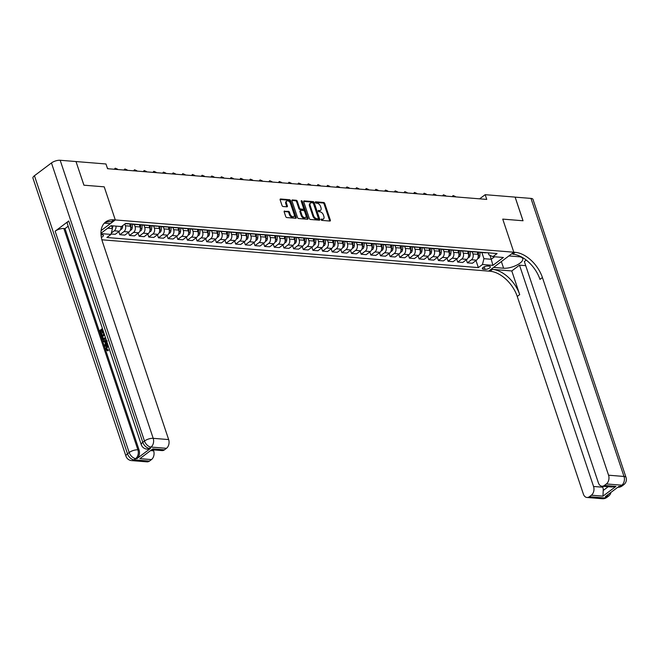 <?xml version="1.0" encoding="UTF-8"?>
<svg xmlns="http://www.w3.org/2000/svg" width="659" height="659" viewBox="0 0 659 659"><rect width="100%" height="100%" fill="white"/><g stroke="black" fill="none" stroke-linecap="round" stroke-linejoin="round"><path stroke-width="0.99" d="M321.098 219.702A0.741 0.453 53.1 0 0 321.847 220.394L329.904 221.045A1.054 0.651 53.1 0 0 330.348 220.18L324.755 203.474A1.054 0.651 53.1 0 0 323.684 202.478L315.636 201.827A0.741 0.453 53.1 0 0 316.065 203.129L317.111 203.211A3.386 2.076 53.1 0 1 320.529 206.382L320.999 207.774A3.386 2.076 53.1 0 1 320.603 210.279A3.386 2.076 53.1 0 1 319.566 210.55L318.519 210.46A0.741 0.453 53.1 0 0 318.956 211.761L320.002 211.844A3.386 2.076 53.1 0 1 323.421 215.015L323.882 216.407A3.386 2.076 53.1 0 1 323.487 218.912A3.386 2.076 53.1 0 1 322.457 219.183L321.411 219.093A0.741 0.453 53.1 0 0 321.098 219.702M101.346 237.372A3.443 1.302 161.5 0 0 103.447 235.337A3.443 1.302 161.5 0 0 102.359 234.802A3.443 1.302 161.5 0 0 101.025 234.884M284.614 211.012A1.054 0.651 53.1 0 0 284.169 211.877L285.734 216.572A1.054 0.651 53.1 0 0 286.805 217.561L295.751 218.286A1.054 0.651 53.1 0 0 296.196 217.412L290.603 200.707A1.054 0.651 53.1 0 0 289.54 199.718L280.594 198.993A1.054 0.651 53.1 0 0 280.141 199.858L282.036 205.517A1.054 0.651 53.1 0 0 283.106 206.514L286.937 206.819A1.054 0.651 53.1 0 0 287.382 205.954L286.443 203.145A2.825 1.73 53.1 0 1 286.772 201.053A2.825 1.73 53.1 0 1 290.495 203.474L294.178 214.472A2.825 1.73 53.1 0 1 293.848 216.572A2.825 1.73 53.1 0 1 290.125 214.15L289.507 212.313A1.054 0.651 53.1 0 0 288.444 211.325L284.12 211.382M34.441 175.731L127.484 453.787A6.458 2.438 161.5 0 0 125.984 456.217L32.95 178.152A6.458 2.438 -18.5 0 1 34.441 175.731L51.451 162.954A6.458 2.438 -18.5 0 1 60.167 160.269L75.999 161.546L83.907 185.195L104.221 186.835L83.948 185.195L76.007 161.57M526.253 260.091L524.342 261.532L598.388 482.841A6.458 4.489 -85.4 0 0 601.947 486.218L611.89 487.026L615.951 486.391L602.96 496.153L591.378 495.214L589.368 496.721L604.814 497.965L606.511 496.688L605.357 496.598L618.966 486.383L620.119 486.474L621.824 485.197L606.379 483.945A6.458 4.489 -85.4 0 0 608.562 475.205L624.007 476.457L530.965 198.4L515.107 197.14L523.007 220.757L502.735 219.109L513.814 252.216L115.3 219.941L104.221 186.835L115.3 219.941L113.908 219.826A26.92 16.5 53.1 0 0 105.654 221.943A26.92 16.5 53.1 0 0 102.516 241.911L168.655 439.578A6.458 4.489 94.6 0 1 166.463 448.318L151.018 447.066L149.321 448.342L150.483 448.433A6.458 4.489 94.6 0 1 148.061 449.199L146.899 449.109A6.458 4.489 -85.4 0 0 149.321 448.342A6.458 3.962 53.1 0 1 142.789 442.296L144.486 441.019L51.451 162.954M515.099 197.107L485.172 194.685L479.637 198.837M76.04 161.554L105.967 163.976L107.549 168.704L486.754 199.413L485.172 194.685M309.31 218.475A1.054 0.651 53.1 0 0 310.381 219.463L319.327 220.188A1.054 0.651 53.1 0 0 319.772 219.323L314.178 202.618A1.054 0.651 53.1 0 0 313.116 201.621L304.17 200.904A1.054 0.651 53.1 0 0 303.717 201.769L309.31 218.475M307.539 219.241L298.593 218.516A1.054 0.651 53.1 0 1 297.522 217.519L291.929 200.814A1.054 0.651 53.1 0 1 292.382 199.949L296.204 200.254A1.054 0.651 53.1 0 1 297.275 201.242L299.54 208.022A1.054 0.651 53.1 0 0 300.611 209.01L303.148 209.216A1.054 0.651 53.1 0 0 303.601 208.351L301.237 201.3A0.741 0.453 53.1 0 1 302.3 201.382L307.984 218.368A1.054 0.651 53.1 0 1 307.539 219.241M489.299 266.195L487.594 266.055A3.336 1.26 161.5 0 0 483.994 266.895A3.336 1.26 161.5 0 0 482.322 268.699A3.336 1.26 161.5 0 0 483.376 269.226L485.082 269.358A3.336 1.26 161.5 0 0 488.681 268.518A3.336 1.26 161.5 0 0 490.354 266.714A3.336 1.26 161.5 0 0 489.299 266.195M101.099 230.601L115.3 219.941L110.366 223.648L104.311 223.154M101.881 239.794L490.032 271.236A26.92 16.5 -126.9 0 1 517.249 296.443L583.388 494.11A6.458 4.489 -85.4 0 0 586.947 497.479A6.458 4.489 -85.4 0 0 589.368 496.721M515.132 197.115L523.048 220.757L502.735 219.109L513.814 252.216L488.64 271.121L493.575 267.414L503.608 268.229A12.117 4.564 161.5 0 0 516.681 265.173A12.117 4.564 161.5 0 0 522.752 258.641A12.117 4.564 161.5 0 0 518.921 256.73L508.88 255.923L513.814 252.216L515.198 252.331A26.92 16.5 -126.9 0 1 542.423 277.538L608.562 475.205M488.27 252.834L488.962 254.901L492.948 256.639L497.067 253.55L125.581 223.459L121.47 226.556L111.042 225.707L100.959 233.286M492.948 256.639L503.377 257.48L492.899 265.355L482.47 264.506L483.928 258.682L481.861 252.521M475.996 260.544L478.352 267.595L482.47 264.506M478.352 267.595L106.873 237.512L110.992 234.423L100.959 233.607M489.942 255.33L491.26 259.275L494.596 256.771M483.928 258.682L491.26 259.275L492.899 265.355M107.705 228.212L112.442 228.591L111.503 225.773M118.801 231.614L119.831 234.695L123.95 231.606A4.308 2.99 -85.4 0 0 125.399 225.782L124.823 224.035M119.831 234.695L124.856 235.106L128.966 232.009A4.308 2.99 -85.4 0 0 130.424 226.185L129.625 223.788M128.456 232.396L129.485 235.477L133.604 232.388A4.308 2.99 -85.4 0 0 135.054 226.564L134.321 224.373M129.485 235.477L134.502 235.889L138.621 232.792A4.308 2.99 -85.4 0 0 140.079 226.968L139.271 224.571M138.11 233.179L139.14 236.26L143.258 233.171A4.308 2.99 -85.4 0 0 144.708 227.347L143.975 225.156M139.14 236.26L144.156 236.663L148.275 233.574A4.308 2.99 -85.4 0 0 149.733 227.75L148.926 225.353M147.764 233.961L148.794 237.042L152.913 233.953A4.308 2.99 -85.4 0 0 154.363 228.121L153.629 225.93M148.794 237.042L153.811 237.446L157.929 234.357A4.308 2.99 -85.4 0 0 159.387 228.533L158.58 226.136M157.419 234.744L158.448 237.825L162.567 234.736A4.308 2.99 -85.4 0 0 164.017 228.904L163.284 226.712M158.448 237.825L163.465 238.228L167.584 235.139A4.308 2.99 -85.4 0 0 169.042 229.316L168.234 226.918M167.073 235.527L168.103 238.607L172.221 235.518A4.308 2.99 -85.4 0 0 173.671 229.686L172.938 227.495M168.103 238.607L173.119 239.011L177.238 235.922A4.308 2.99 -85.4 0 0 178.696 230.098L177.889 227.701M176.727 236.309L177.757 239.39L181.868 236.301A4.308 2.99 -85.4 0 0 183.326 230.469L182.592 228.278M177.757 239.39L182.774 239.794L186.892 236.705A4.308 2.99 -85.4 0 0 188.35 230.881L187.543 228.484M186.382 237.092L187.411 240.173L191.522 237.075A4.308 2.99 -85.4 0 0 192.98 231.251L192.247 229.06M187.411 240.173L192.428 240.576L196.547 237.487A4.308 2.99 -85.4 0 0 197.997 231.655L197.198 229.258M196.036 237.874L197.066 240.955L201.176 237.858A4.308 2.99 -85.4 0 0 202.634 232.034L201.901 229.843M197.066 240.955L202.082 241.359L206.201 238.27A4.308 2.99 -85.4 0 0 207.651 232.438L206.852 230.04M205.682 238.657L206.72 241.738L210.831 238.64A4.308 2.99 -85.4 0 0 212.289 232.816L211.555 230.625M206.72 241.738L211.737 242.141L215.855 239.052A4.308 2.99 -85.4 0 0 217.305 233.22L216.506 230.823M215.336 239.431L216.374 242.512L220.485 239.423A4.308 2.99 -85.4 0 0 221.943 233.599L221.21 231.408M216.374 242.512L221.391 242.924L225.51 239.835A4.308 2.99 -85.4 0 0 226.96 234.003L226.161 231.606M224.991 240.214L226.021 243.295L230.139 240.206A4.308 2.99 -85.4 0 0 231.597 234.382L230.864 232.19M226.021 243.295L231.045 243.706L235.164 240.609A4.308 2.99 -85.4 0 0 236.614 234.785L235.815 232.388M234.645 240.996L235.675 244.077L239.794 240.988A4.308 2.99 -85.4 0 0 241.252 235.164L240.519 232.973M235.675 244.077L240.7 244.489L244.818 241.392A4.308 2.99 -85.4 0 0 246.268 235.568L245.469 233.171M244.3 241.779L245.329 244.86L249.448 241.771A4.308 2.99 -85.4 0 0 250.906 235.947L250.173 233.756M245.329 244.86L250.354 245.272L254.465 242.174A4.308 2.99 -85.4 0 0 255.923 236.35L255.124 233.953M253.954 242.561L254.984 245.642L259.102 242.553A4.308 2.99 -85.4 0 0 260.56 236.729L259.827 234.538M254.984 245.642L260.008 246.046L264.119 242.957A4.308 2.99 -85.4 0 0 265.577 237.133L264.778 234.736M263.608 243.344L264.638 246.425L268.757 243.336A4.308 2.99 -85.4 0 0 270.215 237.504L269.482 235.312M264.638 246.425L269.663 246.828L273.773 243.739A4.308 2.99 -85.4 0 0 275.231 237.915L274.432 235.518M273.263 244.127L274.292 247.207L278.411 244.118A4.308 2.99 -85.4 0 0 279.869 238.286L279.136 236.095M274.292 247.207L279.317 247.611L283.428 244.522A4.308 2.99 -85.4 0 0 284.886 238.698L284.087 236.301M282.917 244.909L283.947 247.99L288.065 244.901A4.308 2.99 -85.4 0 0 289.523 239.069L288.79 236.878M283.947 247.99L288.971 248.394L293.082 245.305A4.308 2.99 -85.4 0 0 294.54 239.481L293.741 237.083M292.571 245.692L293.601 248.773L297.72 245.683A4.308 2.99 -85.4 0 0 299.17 239.851L298.436 237.66M293.601 248.773L298.626 249.176L302.736 246.087A4.308 2.99 -85.4 0 0 304.194 240.263L303.395 237.866M302.226 246.474L303.255 249.555L307.374 246.458A4.308 2.99 -85.4 0 0 308.824 240.634L308.091 238.443M303.255 249.555L308.272 249.959L312.391 246.87A4.308 2.99 -85.4 0 0 313.849 241.037L313.041 238.64M311.88 247.257L312.91 250.338L317.028 247.24A4.308 2.99 -85.4 0 0 318.478 241.416L317.745 239.225M312.91 250.338L317.926 250.741L322.045 247.652A4.308 2.99 -85.4 0 0 323.503 241.82L322.696 239.423M321.534 248.039L322.564 251.12L326.683 248.023A4.308 2.99 -85.4 0 0 328.133 242.199L327.399 240.008M322.564 251.12L327.581 251.524L331.699 248.435A4.308 2.99 -85.4 0 0 333.157 242.603L332.35 240.206M331.189 248.814L332.218 251.895L336.337 248.805A4.308 2.99 -85.4 0 0 337.787 242.982L337.054 240.79M332.218 251.895L337.235 252.306L341.354 249.217A4.308 2.99 -85.4 0 0 342.812 243.385L342.005 240.988M340.843 249.596L341.873 252.677L345.983 249.588A4.308 2.99 -85.4 0 0 347.441 243.764L346.708 241.573M341.873 252.677L346.889 253.089L351.008 249.992A4.308 2.99 -85.4 0 0 352.466 244.168L351.659 241.771M350.497 250.379L351.527 253.46L355.638 250.371A4.308 2.99 -85.4 0 0 357.096 244.547L356.362 242.355M351.527 253.46L356.544 253.872L360.662 250.774A4.308 2.99 -85.4 0 0 362.12 244.95L361.313 242.553M360.152 251.161L361.181 254.242L365.292 251.153A4.308 2.99 -85.4 0 0 366.75 245.329L366.017 243.138M361.181 254.242L366.198 254.654L370.317 251.557A4.308 2.99 -85.4 0 0 371.767 245.733L370.968 243.336M369.798 251.944L370.836 255.025L374.946 251.936A4.308 2.99 -85.4 0 0 376.404 246.112L375.671 243.921M370.836 255.025L375.852 255.428L379.971 252.339A4.308 2.99 -85.4 0 0 381.421 246.515L380.622 244.118M379.452 252.727L380.49 255.807L384.601 252.718A4.308 2.99 -85.4 0 0 386.059 246.886L385.326 244.695M380.49 255.807L385.507 256.211L389.626 253.122A4.308 2.99 -85.4 0 0 391.075 247.298L390.276 244.901M389.107 253.509L390.144 256.59L394.255 253.501A4.308 2.99 -85.4 0 0 395.713 247.669L394.98 245.477M390.144 256.59L395.161 256.994L399.28 253.904A4.308 2.99 -85.4 0 0 400.73 248.081L399.931 245.683M398.761 254.292L399.791 257.372L403.909 254.283A4.308 2.99 -85.4 0 0 405.367 248.451L404.634 246.26M399.791 257.372L404.815 257.776L408.934 254.687A4.308 2.99 -85.4 0 0 410.384 248.863L409.585 246.466M408.415 255.074L409.445 258.155L413.564 255.066A4.308 2.99 -85.4 0 0 415.022 249.234L414.289 247.043M409.445 258.155L414.47 258.559L418.58 255.47A4.308 2.99 -85.4 0 0 420.038 249.646L419.239 247.249M418.07 255.857L419.099 258.938L423.218 255.84A4.308 2.99 -85.4 0 0 424.676 250.016L423.943 247.825M419.099 258.938L424.124 259.341L428.235 256.252A4.308 2.99 -85.4 0 0 429.693 250.42L428.894 248.023M427.724 256.639L428.754 259.72L432.872 256.623A4.308 2.99 -85.4 0 0 434.33 250.799L433.597 248.608M428.754 259.72L433.779 260.124L437.889 257.035A4.308 2.99 -85.4 0 0 439.347 251.203L438.548 248.805M437.378 257.414L438.408 260.503L442.527 257.405A4.308 2.99 -85.4 0 0 443.985 251.581L443.252 249.39M438.408 260.503L443.433 260.906L447.543 257.817A4.308 2.99 -85.4 0 0 449.001 251.985L448.202 249.588M447.033 258.196L448.062 261.277L452.181 258.188A4.308 2.99 -85.4 0 0 453.639 252.364L452.906 250.173M448.062 261.277L453.087 261.689L457.198 258.6A4.308 2.99 -85.4 0 0 458.656 252.768L457.857 250.371M456.687 258.979L457.717 262.06L461.835 258.971A4.308 2.99 -85.4 0 0 463.285 253.147L462.56 250.955M457.717 262.06L462.742 262.471L466.852 259.374A4.308 2.99 -85.4 0 0 468.31 253.55L467.511 251.153M466.341 259.761L467.371 262.842L471.49 259.753A4.308 2.99 -85.4 0 0 472.94 253.929L472.206 251.738M467.371 262.842L472.388 263.254L476.506 260.157A4.308 2.99 -85.4 0 0 477.964 254.333L477.157 251.936M111.099 233.986L115.201 234.324L119.312 231.235A4.308 2.99 -85.4 0 0 121.009 226.515M479.472 252.125A4.308 2.99 -85.4 0 0 480.353 252.397L485.37 252.801A4.308 2.99 -85.4 0 0 486.284 252.677M480.353 252.397A4.308 2.99 -85.4 0 0 481.268 252.265M469.818 251.343A4.308 2.99 -85.4 0 0 470.699 251.614L475.716 252.018A4.308 2.99 -85.4 0 0 476.63 251.895M470.699 251.614A4.308 2.99 -85.4 0 0 471.613 251.483M460.163 250.56A4.308 2.99 -85.4 0 0 461.045 250.832L466.061 251.236A4.308 2.99 -85.4 0 0 466.976 251.112M461.045 250.832A4.308 2.99 -85.4 0 0 461.959 250.708M450.509 249.777A4.308 2.99 -85.4 0 0 451.39 250.049L456.407 250.453A4.308 2.99 -85.4 0 0 457.321 250.329M451.39 250.049A4.308 2.99 -85.4 0 0 452.305 249.926M440.855 248.995A4.308 2.99 -85.4 0 0 441.736 249.267L446.753 249.67A4.308 2.99 -85.4 0 0 447.667 249.547M441.736 249.267A4.308 2.99 -85.4 0 0 442.65 249.143M431.2 248.212A4.308 2.99 -85.4 0 0 432.082 248.484L437.098 248.896A4.308 2.99 -85.4 0 0 438.013 248.764M432.082 248.484A4.308 2.99 -85.4 0 0 432.996 248.361M421.546 247.43A4.308 2.99 -85.4 0 0 422.427 247.702L427.452 248.113A4.308 2.99 -85.4 0 0 428.358 247.982M422.427 247.702A4.308 2.99 -85.4 0 0 423.342 247.578M411.891 246.647A4.308 2.99 -85.4 0 0 412.773 246.919L417.798 247.331A4.308 2.99 -85.4 0 0 418.704 247.199M412.773 246.919A4.308 2.99 -85.4 0 0 413.687 246.796M402.237 245.865A4.308 2.99 -85.4 0 0 403.119 246.137L408.143 246.548A4.308 2.99 -85.4 0 0 409.058 246.417M403.119 246.137A4.308 2.99 -85.4 0 0 404.033 246.013M392.583 245.09A4.308 2.99 -85.4 0 0 393.464 245.362L398.489 245.766A4.308 2.99 -85.4 0 0 399.403 245.642M393.464 245.362A4.308 2.99 -85.4 0 0 394.379 245.23M382.928 244.308A4.308 2.99 -85.4 0 0 383.81 244.58L388.835 244.983A4.308 2.99 -85.4 0 0 389.749 244.86M383.81 244.58A4.308 2.99 -85.4 0 0 384.724 244.448M373.274 243.525A4.308 2.99 -85.4 0 0 374.155 243.797L379.18 244.201A4.308 2.99 -85.4 0 0 380.095 244.077M374.155 243.797A4.308 2.99 -85.4 0 0 375.07 243.665M363.62 242.743A4.308 2.99 -85.4 0 0 364.501 243.014L369.526 243.418A4.308 2.99 -85.4 0 0 370.44 243.295M364.501 243.014A4.308 2.99 -85.4 0 0 365.416 242.883M353.965 241.96A4.308 2.99 -85.4 0 0 354.847 242.232L359.872 242.636A4.308 2.99 -85.4 0 0 360.786 242.512M354.847 242.232A4.308 2.99 -85.4 0 0 355.761 242.1M344.319 241.178A4.308 2.99 -85.4 0 0 345.201 241.449L350.217 241.853A4.308 2.99 -85.4 0 0 351.132 241.729M345.201 241.449A4.308 2.99 -85.4 0 0 346.107 241.326M334.665 240.395A4.308 2.99 -85.4 0 0 335.546 240.667L340.563 241.07A4.308 2.99 -85.4 0 0 341.477 240.947M335.546 240.667A4.308 2.99 -85.4 0 0 336.461 240.543M325.011 239.612A4.308 2.99 -85.4 0 0 325.892 239.884L330.909 240.288A4.308 2.99 -85.4 0 0 331.823 240.164M325.892 239.884A4.308 2.99 -85.4 0 0 326.806 239.761M315.356 238.83A4.308 2.99 -85.4 0 0 316.238 239.102L321.254 239.514A4.308 2.99 -85.4 0 0 322.169 239.382M316.238 239.102A4.308 2.99 -85.4 0 0 317.152 238.978M305.702 238.047A4.308 2.99 -85.4 0 0 306.583 238.319L311.6 238.731A4.308 2.99 -85.4 0 0 312.514 238.599M306.583 238.319A4.308 2.99 -85.4 0 0 307.498 238.196M296.048 237.265A4.308 2.99 -85.4 0 0 296.929 237.537L301.946 237.948A4.308 2.99 -85.4 0 0 302.86 237.817M296.929 237.537A4.308 2.99 -85.4 0 0 297.843 237.413M286.393 236.482A4.308 2.99 -85.4 0 0 287.275 236.754L292.291 237.166A4.308 2.99 -85.4 0 0 293.206 237.034M287.275 236.754A4.308 2.99 -85.4 0 0 288.189 236.63M276.739 235.708A4.308 2.99 -85.4 0 0 277.62 235.98L282.637 236.383A4.308 2.99 -85.4 0 0 283.551 236.26M277.62 235.98A4.308 2.99 -85.4 0 0 278.535 235.848M267.084 234.925A4.308 2.99 -85.4 0 0 267.966 235.197L272.983 235.601A4.308 2.99 -85.4 0 0 273.897 235.477M267.966 235.197A4.308 2.99 -85.4 0 0 268.88 235.065M257.43 234.143A4.308 2.99 -85.4 0 0 258.312 234.415L263.328 234.818A4.308 2.99 -85.4 0 0 264.243 234.695M258.312 234.415A4.308 2.99 -85.4 0 0 259.226 234.283M247.776 233.36A4.308 2.99 -85.4 0 0 248.657 233.632L253.682 234.036A4.308 2.99 -85.4 0 0 254.588 233.912M248.657 233.632A4.308 2.99 -85.4 0 0 249.572 233.5M238.121 232.578A4.308 2.99 -85.4 0 0 239.003 232.849L244.028 233.253A4.308 2.99 -85.4 0 0 244.934 233.129M239.003 232.849A4.308 2.99 -85.4 0 0 239.917 232.726M228.467 231.795A4.308 2.99 -85.4 0 0 229.348 232.067L234.373 232.47A4.308 2.99 -85.4 0 0 235.288 232.347M229.348 232.067A4.308 2.99 -85.4 0 0 230.263 231.943M218.813 231.012A4.308 2.99 -85.4 0 0 219.694 231.284L224.719 231.688A4.308 2.99 -85.4 0 0 225.633 231.564M219.694 231.284A4.308 2.99 -85.4 0 0 220.608 231.161M209.158 230.23A4.308 2.99 -85.4 0 0 210.04 230.502L215.065 230.905A4.308 2.99 -85.4 0 0 215.979 230.782M210.04 230.502A4.308 2.99 -85.4 0 0 210.954 230.378M199.504 229.447A4.308 2.99 -85.4 0 0 200.385 229.719L205.41 230.131A4.308 2.99 -85.4 0 0 206.325 229.999M200.385 229.719A4.308 2.99 -85.4 0 0 201.3 229.596M189.85 228.665A4.308 2.99 -85.4 0 0 190.731 228.937L195.756 229.348A4.308 2.99 -85.4 0 0 196.67 229.217M190.731 228.937A4.308 2.99 -85.4 0 0 191.645 228.813M180.204 227.882A4.308 2.99 -85.4 0 0 181.085 228.154L186.102 228.566A4.308 2.99 -85.4 0 0 187.016 228.434M181.085 228.154A4.308 2.99 -85.4 0 0 181.991 228.03M170.549 227.1A4.308 2.99 -85.4 0 0 171.431 227.371L176.447 227.783A4.308 2.99 -85.4 0 0 177.362 227.652M171.431 227.371A4.308 2.99 -85.4 0 0 172.337 227.248M160.895 226.325A4.308 2.99 -85.4 0 0 161.776 226.597L166.793 227.001A4.308 2.99 -85.4 0 0 167.707 226.877M161.776 226.597A4.308 2.99 -85.4 0 0 162.691 226.465M151.24 225.543A4.308 2.99 -85.4 0 0 152.122 225.815L157.139 226.218A4.308 2.99 -85.4 0 0 158.053 226.095M152.122 225.815A4.308 2.99 -85.4 0 0 153.036 225.683M141.586 224.76A4.308 2.99 -85.4 0 0 142.468 225.032L147.484 225.436A4.308 2.99 -85.4 0 0 148.399 225.312M142.468 225.032A4.308 2.99 -85.4 0 0 143.382 224.9M131.932 223.978A4.308 2.99 -85.4 0 0 132.813 224.249L137.83 224.653A4.308 2.99 -85.4 0 0 138.744 224.53M132.813 224.249A4.308 2.99 -85.4 0 0 133.728 224.118M125.342 223.64L128.175 223.871A4.308 2.99 -85.4 0 0 129.09 223.747M111.33 233.047L114.295 230.823A4.308 2.99 -85.4 0 0 115.992 226.111M112.442 228.591L110.992 234.423M321.081 219.636L321.773 219.694A3.386 2.076 53.1 0 0 322.811 219.422L323.487 218.912M320.603 210.279L319.92 210.789A3.386 2.076 53.1 0 1 318.882 211.061L318.19 211.004M329.731 221.037A1.054 0.651 53.1 0 0 329.665 220.691L324.08 203.985A1.054 0.651 53.1 0 0 323.009 202.988L315.299 202.371M319.154 220.18A1.054 0.651 53.1 0 0 319.096 219.834L313.503 203.129A1.054 0.651 53.1 0 0 312.432 202.14L303.659 201.423M318.058 218.821A0.741 0.453 53.1 0 0 318.371 218.22L313.462 203.549A0.741 0.453 53.1 0 0 312.712 202.857L311.616 202.766A3.386 2.076 53.1 0 0 310.578 203.038A3.386 2.076 53.1 0 0 310.183 205.542L313.536 215.567A3.386 2.076 53.1 0 0 316.954 218.739L318.058 218.821L317.374 219.332A0.741 0.453 53.1 0 0 317.72 219.076M310.578 203.038L309.895 203.549A3.386 2.076 53.1 0 0 309.499 206.053L310.183 205.542M317.374 219.332L316.279 219.249A3.386 2.076 53.1 0 1 312.86 216.078L309.499 206.053M291.871 200.468L295.529 200.764L296.204 200.254M302.967 209.356A1.054 0.651 53.1 0 1 302.473 209.727L299.936 209.521A1.054 0.651 53.1 0 1 298.865 208.532L296.599 201.753A1.054 0.651 53.1 0 0 295.529 200.764M307.366 219.225A1.054 0.651 53.1 0 0 307.308 218.879L301.616 201.893A0.741 0.453 53.1 0 0 301.27 201.382M301.896 215.056A2.825 1.73 53.1 0 0 305.619 217.478A2.825 1.73 53.1 0 0 305.949 215.386L304.656 211.506A1.054 0.651 53.1 0 0 303.585 210.518L301.048 210.312A1.054 0.651 53.1 0 0 300.603 211.177L301.896 215.056L301.212 215.567A2.825 1.73 53.1 0 0 304.944 217.989L305.619 217.478M300.364 210.822A1.054 0.651 53.1 0 0 299.919 211.687L300.603 211.177M301.212 215.567L299.919 211.687M293.848 216.572L293.173 217.083A2.825 1.73 53.1 0 1 289.441 214.661L288.831 212.824A1.054 0.651 53.1 0 0 287.761 211.836L284.103 211.539M286.772 201.053L286.097 201.563A2.825 1.73 53.1 0 0 285.767 203.656L286.443 203.145M286.764 206.811A1.054 0.651 53.1 0 0 286.706 206.465L285.767 203.656M295.578 218.269A1.054 0.651 53.1 0 0 295.512 217.923L289.927 201.217A1.054 0.651 53.1 0 0 288.856 200.229L280.083 199.512M477.717 258.583L478.689 258.147A2.85 1.985 -85.4 0 0 479.785 255.914L480.147 252.364M478.245 256.269A2.85 1.985 -85.4 0 0 478.319 255.791L478.698 252.059M477.767 251.985L477.635 253.344M455.509 196.884L453.573 196.728M452.189 196.613L453.112 195.55L455.377 196.506M453.112 195.55L453.005 196.687M468.063 257.801L469.035 257.364A2.85 1.985 -85.4 0 0 470.131 255.132L470.493 251.59M468.59 255.486A2.85 1.985 -85.4 0 0 468.664 255.008L469.043 251.277M468.112 251.203L467.981 252.562M445.855 196.102L443.927 195.945M442.535 195.838L443.458 194.767L445.731 195.723M443.458 194.767L443.359 195.904M458.409 257.018L459.381 256.582A2.85 1.985 -85.4 0 0 460.476 254.349L460.839 250.807M458.936 254.703A2.85 1.985 -85.4 0 0 459.01 254.226L459.389 250.494M458.458 250.42L458.326 251.779M436.2 195.319L434.273 195.163M432.881 195.056L433.803 193.985L436.077 194.94M433.803 193.985L433.704 195.122M448.754 256.244L449.726 255.799A2.85 1.985 -85.4 0 0 450.822 253.567L451.184 250.025M449.281 253.921A2.85 1.985 -85.4 0 0 449.356 253.443L449.735 249.712M448.812 249.637L448.672 250.997M426.546 194.537L424.618 194.38M423.226 194.273L424.149 193.202L426.422 194.166M424.149 193.202L424.05 194.339M439.108 255.461L440.072 255.025A2.85 1.985 -85.4 0 0 441.168 252.784L441.53 249.242M439.627 253.138A2.85 1.985 -85.4 0 0 439.701 252.669L440.08 248.929M439.158 248.855L439.018 250.214M416.892 193.754L414.964 193.598M413.572 193.491L414.495 192.428L416.768 193.384M414.495 192.428L414.396 193.557M511.788 270.956L492.479 269.391A26.92 16.5 -126.9 0 1 519.696 294.598L511.788 270.956L519.506 265.157L525.717 265.659M591.378 495.214A6.458 4.489 -85.4 0 0 593.561 486.474L602.828 487.223A6.458 4.489 94.6 0 1 603.224 490.469L608.216 486.721M519.506 265.157L593.561 486.474M530.965 198.4A6.458 2.438 -18.5 0 1 533.016 199.413L626.05 477.47A6.458 2.438 161.5 0 0 624.007 476.457A6.458 4.489 94.6 0 1 621.824 485.197A6.458 3.962 -126.9 0 0 623.801 484.686A6.458 6.458 0 0 0 626.05 477.47M601.947 486.218A6.458 4.489 -85.4 0 0 604.369 485.452L615.951 486.391M606.379 483.945L604.369 485.452M602.507 486.26L602.828 487.223M515.198 252.331L512.751 254.168A26.92 16.5 -126.9 0 1 539.968 279.375L542.423 277.538M602.96 496.153L603.224 490.469M108.158 345.687L106.651 348.957L107.31 349.822M108.084 345.464L107.104 345.909L106.033 348.908L108.208 349.781L108.34 350.679L107.318 350.728M104.657 341.659L103.125 341.79L102.845 340.942L106.371 340.349M107.31 343.141L105.267 346.403L104.649 346.346L104.369 345.497L105.407 343.907L104.6 341.494L103.125 341.79M101.741 330.604L100.811 331.304L101.931 334.648L101.453 335.003L100.835 334.953L99.451 330.802L102.433 328.569M102.837 329.78L103.694 332.869L102.598 333.174L101.601 330.192L100.193 331.255L100.811 331.304M68.734 220.979L142.789 442.296A6.458 2.438 161.5 0 0 141.298 444.718L67.243 223.409A6.458 2.438 -18.5 0 1 68.734 220.979L55.134 231.202A6.458 2.438 -18.5 0 1 63.849 228.508L65.002 228.599L139.057 449.916A6.458 4.489 94.6 0 1 136.874 458.656L150.483 448.433M65.002 228.599L68.182 226.218M105.868 338.833L103.661 339.682M152.88 448.886L139.881 458.648L152.88 448.886L164.462 449.825L166.463 448.318M164.462 449.825A6.458 4.489 94.6 0 1 162.04 450.591L152.311 449.8M153.325 449.883L153.646 450.838A6.458 4.489 94.6 0 1 151.463 459.587L139.881 458.648M136.874 458.656L135.713 458.565L134.016 459.842L149.461 461.086L151.463 459.587M149.461 461.086A6.458 4.489 94.6 0 1 147.039 461.852L131.594 460.6A6.458 4.489 -85.4 0 0 134.016 459.842A6.458 3.962 53.1 0 1 127.484 453.787L129.18 452.511L55.134 231.202M113.908 219.826L111.462 221.663A26.92 16.5 53.1 0 0 104.501 222.956M100.193 331.255L101.313 334.599L101.931 334.648M101.313 334.599L100.835 334.953M102.697 329.368L102.071 329.838L103.076 332.82L103.694 332.869M103.076 332.82L102.598 333.174M102.071 329.838L102.689 329.887M105.679 338.265L103.339 339.698L101.881 338.075L101.206 336.041L104.18 333.808M104.451 334.607L101.939 336.485L103.315 338.841M103.587 338.825L105.399 337.441M104.822 339.146L105.44 339.196M104.592 335.019L102.565 336.543L103.685 338.833M101.939 336.485L102.565 336.543M102.334 337.655L102.952 337.713M107.079 342.466L104.649 346.346M107.359 340.934L105.152 341.378L105.802 343.314L106.84 341.733M106.676 341.247L105.77 341.428L106.198 342.713M105.152 341.378L105.77 341.428M106.033 348.908L106.651 348.957M106.997 349.847L108.34 350.679M107.104 345.909L107.722 345.959M109.336 349.212L109.048 348.356M107.615 350.794L105.588 349.336L106.832 345.11L107.812 344.641M429.454 254.679L430.418 254.242A2.85 1.985 -85.4 0 0 431.513 252.002L431.876 248.459M429.973 252.356A2.85 1.985 -85.4 0 0 430.047 251.886L430.426 248.155M429.503 248.072L429.363 249.431M407.237 192.98L405.31 192.823M403.918 192.708L404.84 191.645L407.114 192.601M404.84 191.645L404.741 192.774M419.799 253.896L420.763 253.46A2.85 1.985 -85.4 0 0 421.859 251.219L422.221 247.677M420.318 251.573A2.85 1.985 -85.4 0 0 420.393 251.104L420.772 247.372M419.849 247.298L419.709 248.649M397.583 192.197L395.655 192.041M394.263 191.926L395.186 190.863L397.459 191.818M395.186 190.863L395.087 191.991M410.145 253.114L411.117 252.677A2.85 1.985 -85.4 0 0 412.204 250.436L412.567 246.894M410.664 250.791A2.85 1.985 -85.4 0 0 410.738 250.321L411.117 246.59M410.195 246.515L410.055 247.866M387.929 191.415L386.001 191.258M384.609 191.143L385.531 190.08L387.805 191.036M385.531 190.08L385.877 190.879L385.433 191.209M400.491 252.331L401.463 251.895A2.85 1.985 -85.4 0 0 402.558 249.654L402.913 246.112M401.01 250.008A2.85 1.985 -85.4 0 0 401.084 249.539L401.463 245.807M400.54 245.733L400.4 247.092M378.274 190.632L376.347 190.476M374.955 190.36L375.877 189.298L378.151 190.253M375.877 189.298L376.223 190.097L375.778 190.426M390.836 251.549L391.808 251.112A2.85 1.985 -85.4 0 0 392.904 248.871L393.258 245.329M391.355 249.234A2.85 1.985 -85.4 0 0 391.43 248.756L391.808 245.024M390.886 244.95L390.746 246.309M368.62 189.85L366.692 189.693M365.3 189.578L366.223 188.515L368.496 189.471M366.223 188.515L366.569 189.314L366.124 189.644M381.182 250.766L382.154 250.329A2.85 1.985 -85.4 0 0 383.25 248.089L383.604 244.547M381.701 248.451A2.85 1.985 -85.4 0 0 381.775 247.973L382.154 244.242M381.231 244.168L381.091 245.527M358.966 189.067L357.038 188.911M355.646 188.795L356.568 187.733L358.842 188.688M356.568 187.733L356.914 188.532L356.47 188.861M371.528 249.983L372.5 249.547A2.85 1.985 -85.4 0 0 373.595 247.314L373.95 243.764M372.047 247.669A2.85 1.985 -85.4 0 0 372.129 247.191L372.5 243.459M371.577 243.385L371.437 244.744M349.311 188.285L347.384 188.128M345.991 188.013L346.914 186.95L349.188 187.906M346.914 186.95L347.26 187.749L346.815 188.079M361.873 249.201L362.845 248.764A2.85 1.985 -85.4 0 0 363.941 246.532L364.295 242.982M362.392 246.886A2.85 1.985 -85.4 0 0 362.475 246.408L362.854 242.677M361.923 242.603L361.783 243.962M339.665 187.502L337.729 187.345M336.345 187.23L337.26 186.167L339.533 187.123M337.26 186.167L337.606 186.967L337.161 187.304M352.219 248.418L353.191 247.982A2.85 1.985 -85.4 0 0 354.287 245.749L354.641 242.207M352.738 246.104A2.85 1.985 -85.4 0 0 352.82 245.626L353.199 241.894M352.268 241.82L352.128 243.179M330.011 186.719L328.075 186.563M326.691 186.456L327.605 185.385L329.879 186.34M327.605 185.385L327.951 186.184L327.507 186.522M342.565 247.636L343.537 247.199A2.85 1.985 -85.4 0 0 344.632 244.967L344.986 241.425M343.084 245.321A2.85 1.985 -85.4 0 0 343.166 244.843L343.545 241.112M342.614 241.037L342.474 242.397M320.356 185.937L318.421 185.78M317.037 185.673L317.951 184.602L320.225 185.558M317.951 184.602L318.297 185.401L317.852 185.739M332.91 246.861L333.882 246.425A2.85 1.985 -85.4 0 0 334.978 244.184L335.34 240.642M333.429 244.538A2.85 1.985 -85.4 0 0 333.512 244.061L333.891 240.329M332.96 240.255L332.82 241.614M310.702 185.154L308.766 184.998M307.382 184.891L308.297 183.828L310.57 184.784M308.297 183.828L308.643 184.627L308.198 184.957M323.256 246.079L324.228 245.642A2.85 1.985 -85.4 0 0 325.324 243.402L325.686 239.86M323.783 243.756A2.85 1.985 -85.4 0 0 323.857 243.286L324.236 239.547M323.305 239.472L323.174 240.832M301.048 184.372L299.112 184.215M297.728 184.108L298.642 183.045L300.916 184.001M298.642 183.045L298.988 183.845L298.543 184.174M313.602 245.296L314.574 244.86A2.85 1.985 -85.4 0 0 315.669 242.619L316.032 239.077M314.129 242.973A2.85 1.985 -85.4 0 0 314.203 242.504L314.582 238.772M313.651 238.69L313.519 240.049M291.393 183.597L289.458 183.441M288.074 183.326L288.996 182.263L291.262 183.218M288.996 182.263L288.889 183.391M303.947 244.514L304.919 244.077A2.85 1.985 -85.4 0 0 306.015 241.837L306.377 238.294M304.474 242.191A2.85 1.985 -85.4 0 0 304.549 241.721L304.928 237.99M303.997 237.915L303.865 239.266M281.739 182.815L279.803 182.658M278.419 182.543L279.342 181.48L281.615 182.436M279.342 181.48L279.243 182.609M294.293 243.731L295.265 243.295A2.85 1.985 -85.4 0 0 296.361 241.054L296.723 237.512M294.82 241.408A2.85 1.985 -85.4 0 0 294.894 240.939L295.273 237.207M294.342 237.133L294.211 238.484M272.085 182.032L270.157 181.876M268.765 181.76L269.688 180.698L271.961 181.653M269.688 180.698L269.589 181.826M284.639 242.949L285.611 242.512A2.85 1.985 -85.4 0 0 286.706 240.271L287.069 236.729M285.166 240.626A2.85 1.985 -85.4 0 0 285.24 240.156L285.619 236.424M284.688 236.35L284.556 237.71M262.43 181.25L260.503 181.093M259.111 180.978L260.033 179.915L262.307 180.871M260.033 179.915L259.934 181.044M274.984 242.166L275.956 241.729A2.85 1.985 -85.4 0 0 277.052 239.489L277.414 235.947M275.511 239.851A2.85 1.985 -85.4 0 0 275.586 239.374L275.964 235.642M275.042 235.568L274.902 236.927M252.776 180.467L250.848 180.311M249.456 180.195L250.379 179.133L252.652 180.088M250.379 179.133L250.28 180.261M265.338 241.383L266.302 240.947A2.85 1.985 -85.4 0 0 267.397 238.706L267.76 235.164M265.857 239.069A2.85 1.985 -85.4 0 0 265.931 238.591L266.31 234.859M265.388 234.785L265.248 236.144M243.122 179.685L241.194 179.528M239.802 179.413L240.724 178.35L242.998 179.306M240.724 178.35L240.626 179.479M255.684 240.601L256.648 240.164A2.85 1.985 -85.4 0 0 257.743 237.932L258.106 234.382M256.203 238.286A2.85 1.985 -85.4 0 0 256.277 237.808L256.656 234.077M255.733 234.003L255.593 235.362M233.467 178.902L231.54 178.746M230.148 178.63L231.07 177.568L233.344 178.523M231.07 177.568L230.971 178.696M246.029 239.818L246.993 239.382A2.85 1.985 -85.4 0 0 248.089 237.149L248.451 233.599M246.548 237.504A2.85 1.985 -85.4 0 0 246.623 237.026L247.001 233.294M246.079 233.22L245.939 234.579M223.813 178.119L221.885 177.963M220.493 177.856L221.416 176.785L223.689 177.741M221.416 176.785L221.317 177.922M236.375 239.036L237.347 238.599A2.85 1.985 -85.4 0 0 238.434 236.367L238.797 232.825M236.894 236.721A2.85 1.985 -85.4 0 0 236.968 236.243L237.347 232.512M236.424 232.438L236.284 233.797M214.159 177.337L212.231 177.18M210.839 177.073L211.761 176.002L214.035 176.958M211.761 176.002L212.107 176.801L211.663 177.139M226.721 238.253L227.693 237.817A2.85 1.985 -85.4 0 0 228.788 235.584L229.143 232.042M227.24 235.938A2.85 1.985 -85.4 0 0 227.314 235.461L227.693 231.729M226.77 231.655L226.63 233.014M204.504 176.554L202.577 176.398M201.184 176.291L202.107 175.22L204.381 176.175M202.107 175.22L202.453 176.019L202.008 176.357M217.066 237.479L218.038 237.042A2.85 1.985 -85.4 0 0 219.134 234.802L219.488 231.26M217.585 235.156A2.85 1.985 -85.4 0 0 217.659 234.678L218.038 230.947M217.116 230.872L216.976 232.232M194.85 175.772L192.922 175.615M191.53 175.508L192.453 174.446L194.726 175.401M192.453 174.446L192.799 175.245L192.354 175.574M207.412 236.696L208.384 236.26A2.85 1.985 -85.4 0 0 209.48 234.019L209.834 230.477M207.931 234.373A2.85 1.985 -85.4 0 0 208.013 233.904L208.384 230.172M207.461 230.09L207.321 231.449M185.195 174.989L183.268 174.833M181.876 174.726L182.798 173.663L185.072 174.619M182.798 173.663L183.144 174.462L182.7 174.792M197.758 235.914L198.73 235.477A2.85 1.985 -85.4 0 0 199.825 233.237L200.179 229.694M198.277 233.591A2.85 1.985 -85.4 0 0 198.359 233.121L198.738 229.39M197.807 229.307L197.667 230.666M175.541 174.215L173.614 174.058M172.221 173.943L173.144 172.88L175.418 173.836M173.144 172.88L173.49 173.679L173.045 174.009M188.103 235.131L189.075 234.695A2.85 1.985 -85.4 0 0 190.171 232.454L190.525 228.912M188.622 232.808A2.85 1.985 -85.4 0 0 188.705 232.339L189.084 228.607M188.153 228.533L188.013 229.884M165.895 173.432L163.959 173.276M162.575 173.16L163.49 172.098L165.763 173.053M163.49 172.098L163.836 172.897L163.391 173.226M178.449 234.349L179.421 233.912A2.85 1.985 -85.4 0 0 180.517 231.671L180.871 228.129M178.968 232.026A2.85 1.985 -85.4 0 0 179.05 231.556L179.429 227.825M178.498 227.75L178.358 229.101M156.241 172.65L154.305 172.493M152.921 172.378L153.835 171.315L156.109 172.271M153.835 171.315L154.181 172.114L153.736 172.444M168.795 233.566L169.767 233.129A2.85 1.985 -85.4 0 0 170.862 230.889L171.216 227.347M169.314 231.251A2.85 1.985 -85.4 0 0 169.396 230.774L169.775 227.042M168.844 226.968L168.704 228.327M146.586 171.867L144.65 171.711M143.267 171.595L144.181 170.533L146.455 171.488M144.181 170.533L144.527 171.332L144.082 171.661M159.14 232.784L160.112 232.347A2.85 1.985 -85.4 0 0 161.208 230.106L161.57 226.564M159.659 230.469A2.85 1.985 -85.4 0 0 159.742 229.991L160.121 226.259M159.19 226.185L159.058 227.544M136.932 171.085L134.996 170.928M133.612 170.813L134.527 169.75L136.8 170.706M134.527 169.75L134.873 170.549L134.428 170.879M149.486 232.001L150.458 231.564A2.85 1.985 -85.4 0 0 151.554 229.324L151.916 225.782M150.013 229.686A2.85 1.985 -85.4 0 0 150.087 229.208L150.466 225.477M149.535 225.403L149.404 226.762M127.278 170.302L125.342 170.146M123.958 170.03L124.872 168.968L127.146 169.923M124.872 168.968L125.218 169.767L124.773 170.096M139.832 231.218L140.804 230.782A2.85 1.985 -85.4 0 0 141.899 228.549L142.262 224.999M140.359 228.904A2.85 1.985 -85.4 0 0 140.433 228.426L140.812 224.694M139.881 224.62L139.749 225.979M117.623 169.52L115.687 169.363M114.304 169.248L115.226 168.185L117.491 169.141M115.226 168.185L115.119 169.314M130.177 230.436L131.149 229.999A2.85 1.985 -85.4 0 0 132.245 227.767L132.607 224.217M130.704 228.121A2.85 1.985 -85.4 0 0 130.779 227.643L131.157 223.912M130.227 223.838L130.095 225.197M107.969 168.737L107.425 168.325M107.335 168.053L107.845 168.358M120.523 229.653L121.495 229.217A2.85 1.985 -85.4 0 0 122.59 226.984L122.731 225.6M121.05 227.339A2.85 1.985 -85.4 0 0 121.124 226.861L121.157 226.531M112.252 228.022A2.85 1.985 -85.4 0 0 112.936 226.202L112.969 225.864M125.399 225.782L130.424 226.185M135.054 226.564L140.079 226.968M144.708 227.347L149.733 227.75M154.363 228.121L159.387 228.533M164.017 228.904L169.042 229.316M173.671 229.686L178.696 230.098M183.326 230.469L188.35 230.881M192.98 231.251L197.997 231.655M202.634 232.034L207.651 232.438M212.289 232.816L217.305 233.22M221.943 233.599L226.96 234.003M231.597 234.382L236.614 234.785M241.252 235.164L246.268 235.568M250.906 235.947L255.923 236.35M260.56 236.729L265.577 237.133M270.215 237.504L275.231 237.915M279.869 238.286L284.886 238.698M289.523 239.069L294.54 239.481M299.17 239.851L304.194 240.263M308.824 240.634L313.849 241.037M318.478 241.416L323.503 241.82M328.133 242.199L333.157 242.603M337.787 242.982L342.812 243.385M347.441 243.764L352.466 244.168M357.096 244.547L362.12 244.95M366.75 245.329L371.767 245.733M376.404 246.112L381.421 246.515M386.059 246.886L391.075 247.298M395.713 247.669L400.73 248.081M405.367 248.451L410.384 248.863M415.022 249.234L420.038 249.646M424.676 250.016L429.693 250.42M434.33 250.799L439.347 251.203M443.985 251.581L449.001 251.985M453.639 252.364L458.656 252.768M463.285 253.147L468.31 253.55M472.94 253.929L477.964 254.333M471.49 259.753L476.506 260.157M461.835 258.971L466.852 259.374M452.181 258.188L457.198 258.6M442.527 257.405L447.543 257.817M432.872 256.623L437.889 257.035M423.218 255.84L428.235 256.252M413.564 255.066L418.58 255.47M403.909 254.283L408.934 254.687M394.255 253.501L399.28 253.904M384.601 252.718L389.626 253.122M374.946 251.936L379.971 252.339M365.292 251.153L370.317 251.557M355.638 250.371L360.662 250.774M345.983 249.588L351.008 249.992M336.337 248.805L341.354 249.217M326.683 248.023L331.699 248.435M317.028 247.24L322.045 247.652M307.374 246.458L312.391 246.87M297.72 245.683L302.736 246.087M288.065 244.901L293.082 245.305M278.411 244.118L283.428 244.522M268.757 243.336L273.773 243.739M259.102 242.553L264.119 242.957M249.448 241.771L254.465 242.174M239.794 240.988L244.818 241.392M230.139 240.206L235.164 240.609M220.485 239.423L225.51 239.835M210.831 238.64L215.855 239.052M201.176 237.858L206.201 238.27M191.522 237.075L196.547 237.487M181.868 236.301L186.892 236.705M172.221 235.518L177.238 235.922M162.567 234.736L167.584 235.139M152.913 233.953L157.929 234.357M143.258 233.171L148.275 233.574M133.604 232.388L138.621 232.792M123.95 231.606L128.966 232.009M114.295 230.823L119.312 231.235M484.217 266.788L485.082 269.358M482.849 267.645L483.376 269.226M321.773 219.694L322.457 219.183M318.882 211.061L319.566 210.55M323.009 202.988L323.684 202.478M324.08 203.985L324.755 203.474M329.665 220.691L330.348 220.18M303.675 201.275L304.17 200.904M312.432 202.14L313.116 201.621M313.503 203.129L314.178 202.618M319.096 219.834L319.772 219.323M312.86 216.078L313.536 215.567M316.279 219.249L316.954 218.739M291.888 200.32L292.382 199.949M296.599 201.753L297.275 201.242M298.865 208.532L299.54 208.022M299.936 209.521L300.611 209.01M302.473 209.727L303.148 209.216M301.616 201.893L302.3 201.382M307.308 218.879L307.984 218.368M287.761 211.836L288.444 211.325M288.831 212.824L289.507 212.313M289.441 214.661L290.125 214.15M286.706 206.465L287.382 205.954M280.1 199.364L280.594 198.993M288.856 200.229L289.54 199.718M289.927 201.217L290.603 200.707M295.512 217.923L296.196 217.412M477.907 258.114L478.64 258.171M478.319 255.791L479.785 255.914M468.252 257.331L468.986 257.389M468.664 255.008L470.131 255.132M458.598 256.549L459.331 256.606M459.01 254.226L460.476 254.349M448.952 255.766L449.677 255.824M449.356 253.443L450.822 253.567M439.298 254.984L440.023 255.049M439.701 252.669L441.168 252.784M492.479 269.391L490.032 271.236M519.696 294.598L517.249 296.443M608.306 494.382A6.458 4.489 94.6 0 1 606.511 496.688A6.458 3.962 -126.9 0 0 608.496 496.186A6.458 6.458 0 0 0 610.926 492.413M602.392 498.731A6.458 6.458 0 0 0 606.791 497.463A6.458 3.962 53.1 0 1 604.814 497.965A6.458 4.489 94.6 0 1 602.392 498.731L586.947 497.479M620.119 486.474A6.458 4.489 94.6 0 1 617.812 487.248A6.458 6.458 0 0 0 622.104 485.963A6.458 3.962 53.1 0 1 620.119 486.474M501.375 261.557L503.608 268.229M60.167 160.269L153.201 438.326L168.655 439.578M63.849 228.508L137.896 449.825L139.057 449.916M151.191 450.641L153.646 450.838M153.201 438.326A6.458 2.438 161.5 0 0 144.486 441.019A6.458 3.962 -126.9 0 0 151.018 447.066A6.458 4.489 -85.4 0 0 153.201 438.326M137.896 449.825A6.458 2.438 161.5 0 0 129.18 452.511A6.458 3.962 -126.9 0 0 135.713 458.565A6.458 4.489 -85.4 0 0 137.896 449.825M429.643 254.201L430.368 254.267M430.047 251.886L431.513 252.002M419.989 253.427L420.714 253.484M420.393 251.104L421.859 251.219M410.335 252.644L411.059 252.702M410.738 250.321L412.204 250.436M400.68 251.862L401.405 251.919M401.084 249.539L402.558 249.654M391.026 251.079L391.751 251.137M391.43 248.756L392.904 248.871M381.372 250.296L382.096 250.354M381.775 247.973L383.25 248.089M371.717 249.514L372.442 249.572M372.129 247.191L373.595 247.314M362.063 248.731L362.788 248.789M362.475 246.408L363.941 246.532M352.408 247.949L353.133 248.006M352.82 245.626L354.287 245.749M342.754 247.166L343.479 247.224M343.166 244.843L344.632 244.967M333.1 246.384L333.833 246.441M333.512 244.061L334.978 244.184M323.445 245.601L324.179 245.667M323.857 243.286L325.324 243.402M313.791 244.818L314.524 244.884M314.203 242.504L315.669 242.619M304.137 244.044L304.87 244.102M304.549 241.721L306.015 241.837M294.482 243.262L295.216 243.319M294.894 240.939L296.361 241.054M284.828 242.479L285.561 242.537M285.24 240.156L286.706 240.271M275.182 241.696L275.907 241.754M275.586 239.374L277.052 239.489M265.528 240.914L266.252 240.972M265.931 238.591L267.397 238.706M255.873 240.131L256.598 240.189M256.277 237.808L257.743 237.932M246.219 239.349L246.944 239.406M246.623 237.026L248.089 237.149M236.565 238.566L237.289 238.624M236.968 236.243L238.434 236.367M226.91 237.784L227.635 237.841M227.314 235.461L228.788 235.584M217.256 237.001L217.981 237.059M217.659 234.678L219.134 234.802M207.601 236.219L208.326 236.284M208.013 233.904L209.48 234.019M197.947 235.436L198.672 235.502M198.359 233.121L199.825 233.237M188.293 234.662L189.018 234.719M188.705 232.339L190.171 232.454M178.638 233.879L179.363 233.937M179.05 231.556L180.517 231.671M168.984 233.097L169.709 233.154M169.396 230.774L170.862 230.889M159.33 232.314L160.063 232.372M159.742 229.991L161.208 230.106M149.675 231.531L150.409 231.589M150.087 229.208L151.554 229.324M140.021 230.749L140.754 230.807M140.433 228.426L141.899 228.549M130.367 229.966L131.1 230.024M130.779 227.643L132.245 227.767M120.712 229.184L121.445 229.241M121.124 226.861L122.59 226.984M111.61 226.095L112.936 226.202M317.605 219.274L318.281 218.763M302.794 209.644L303.478 209.134M300.043 210.905L300.726 210.394M608.496 496.186L606.791 497.463M623.801 484.686L622.104 485.963M141.298 444.718A6.458 6.458 0 0 0 146.899 449.109M125.984 456.217A6.458 6.458 0 0 0 131.594 460.6M103.965 339.747L103.339 339.698"/></g></svg>

